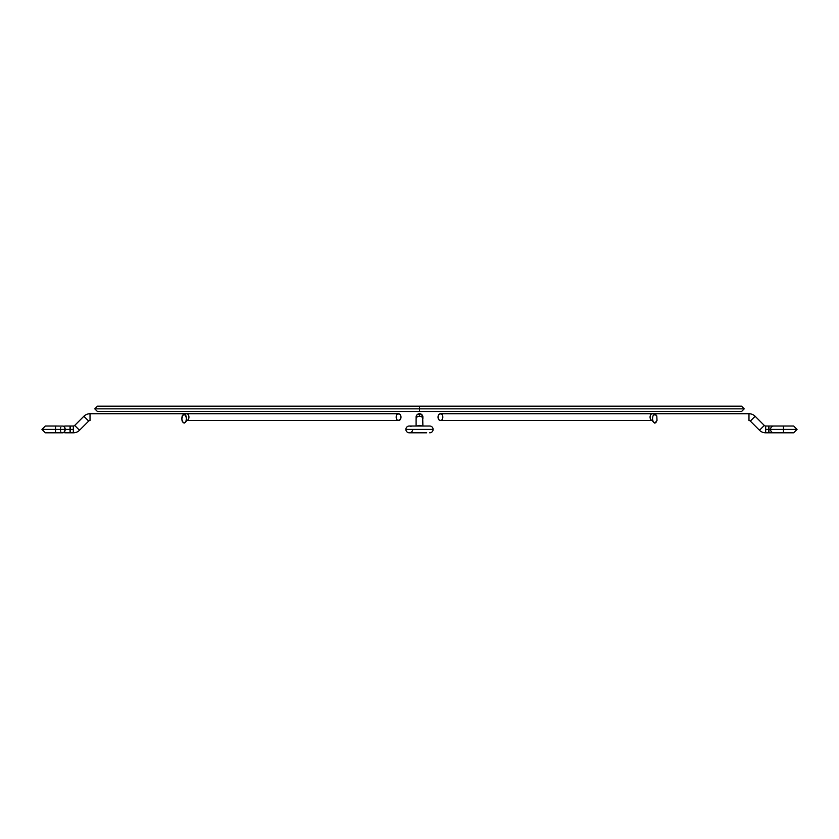 <?xml version="1.0" encoding="UTF-8"?>
<svg xmlns="http://www.w3.org/2000/svg" width="839" height="839" viewBox="0 0 839 839"><rect width="100%" height="100%" fill="white"/><g stroke="black" fill="none" stroke-linecap="round" stroke-linejoin="round"><path stroke-width="1.26" d="M419.5 411.509L419.5 408.845L94.765 408.845L744.235 408.845L419.5 408.845L419.5 411.509L97.429 411.509L94.765 408.845L97.429 406.181L419.5 406.181L419.5 408.845L744.235 408.845L94.765 408.845L419.5 408.845L419.5 406.181L741.571 406.181L744.235 408.845L741.571 411.509L419.5 411.509M433.113 429.411A3.398 3.398 0 0 1 429.704 432.819A3.398 3.398 0 0 0 433.113 429.411A3.398 3.398 0 0 0 429.704 426.013A3.398 3.398 0 0 1 433.113 429.411A3.398 3.398 0 0 0 429.704 426.013L409.296 426.013A3.398 3.398 0 0 0 405.887 429.411L433.113 429.411L405.887 429.411A3.398 3.398 0 0 1 411.047 426.495M421.692 426.013A3.398 2.402 180 0 0 419.5 425.446L419.5 426.013L419.5 425.446A3.398 2.402 0 0 1 421.692 426.013M416.102 426.013L416.102 418.692A3.398 2.402 0 0 1 419.5 416.291L419.5 413.732A3.398 3.398 0 0 0 416.217 418.042A3.398 3.398 0 0 1 419.5 413.732A3.398 3.398 0 0 1 422.783 418.042A3.398 3.398 0 0 0 419.5 413.732L419.5 416.291A3.398 2.402 0 0 1 422.898 418.692A3.398 2.402 180 0 0 419.5 416.291A3.398 2.402 180 0 0 416.102 418.692L416.668 415.242M412.694 429.411A3.398 3.398 0 0 1 409.296 432.819A3.398 3.398 0 0 1 405.887 429.411A3.398 3.398 0 0 0 409.296 432.819L426.715 432.819M417.308 426.013A3.398 2.402 0 0 1 419.5 425.446A3.398 2.402 180 0 0 417.308 426.013M422.898 426.013L422.646 415.829L420.161 413.795L417.098 414.728M62.306 432.746L62.778 432.819A3.398 2.402 -90 0 0 65.18 429.411L64.477 431.823L62.778 432.819L55.563 432.819L55.563 429.411L55.563 432.819L45.348 432.819L41.95 429.411L55.563 429.411L41.95 429.411L45.348 426.013L55.563 426.013L55.563 429.411L65.18 429.411A3.398 2.402 -90 0 0 62.778 426.013L64.477 427.009L65.18 429.411L70.298 429.411C70.203 433.448 70.098 433.448 70.004 429.411C70.098 425.373 70.203 425.373 70.298 429.411C70.203 433.448 70.098 433.448 70.004 429.411C70.098 425.373 70.203 425.373 70.298 429.411L55.563 429.411L55.563 426.013L62.306 426.076M73.329 429.411L73.329 432.819A8.726 8.726 0 0 0 79.506 430.26L74.692 425.446A1.919 1.919 0 0 1 73.329 426.013L73.329 429.411L70.298 429.411L73.329 429.411L73.329 426.013A1.919 1.919 0 0 0 74.692 425.446L79.506 430.26L88.661 421.094L83.848 416.291A8.726 8.726 0 0 1 90.025 413.732L90.025 420.538A1.919 1.919 0 0 0 88.661 421.094A1.919 1.919 0 0 1 90.025 420.538L90.025 413.732L186.52 413.732L90.025 413.732A8.726 8.726 0 0 0 83.848 416.291L74.692 425.446L83.848 416.291L88.661 421.094L79.506 430.26A8.726 8.726 0 0 1 73.329 432.819L73.329 429.411M63.837 426.348A3.398 3.23 -90 0 1 65.243 426.013A3.398 3.23 -90 0 0 63.837 426.348M65.243 432.819A3.398 3.23 -90 0 1 63.837 432.473A3.398 3.23 -90 0 0 65.243 432.819L73.329 432.819M60.555 428.11L60.775 427.523M60.775 431.298L60.555 430.711M405.887 429.411A3.398 3.398 0 0 1 409.296 426.013M421.388 414.309L422.332 415.242M765.671 432.819A8.726 8.726 0 0 1 759.494 430.26L750.339 421.094L755.152 416.291A8.726 8.726 0 0 0 748.975 413.732L748.975 420.538A1.919 1.919 0 0 1 750.339 421.094A1.919 1.919 0 0 0 748.975 420.538L748.975 413.732L652.48 413.732L748.975 413.732A8.726 8.726 0 0 1 755.152 416.291L764.308 425.446A1.919 1.919 0 0 0 765.671 426.013A1.919 1.919 0 0 1 764.308 425.446L755.152 416.291L750.339 421.094L759.494 430.26L764.308 425.446L759.494 430.26A8.726 8.726 0 0 0 765.671 432.819L765.671 429.411L765.671 432.819L783.437 432.819L783.437 429.411L797.05 429.411L783.437 429.411L783.437 426.013L783.437 429.411L770.527 429.411L783.437 429.411L783.437 432.819L793.652 432.819L797.05 429.411L793.652 426.013L773.757 426.013A3.398 3.23 90 0 0 770.527 429.411A3.398 3.23 90 0 0 773.757 432.819A3.398 3.23 90 0 1 770.527 429.411L765.671 429.411L765.671 426.013L765.671 429.411L770.527 429.411A3.398 3.23 90 0 1 773.757 426.013L765.671 426.013M768.702 429.411C768.797 433.448 768.902 433.448 768.996 429.411C768.902 425.373 768.797 425.373 768.702 429.411C768.797 433.448 768.902 433.448 768.996 429.411C768.902 425.373 768.797 425.373 768.702 429.411M186.719 420.528A3.398 2.402 -90 0 0 188.932 416.993A3.398 2.402 -90 0 0 186.52 413.732L398.577 413.732A3.398 2.402 -90 0 0 396.176 417.13A3.398 2.402 -90 0 0 398.577 420.538L186.74 420.538L398.577 420.538A3.398 2.402 -90 0 0 400.979 417.13A3.398 2.402 -90 0 0 398.577 413.732L186.52 413.732A8.726 6.177 90 0 0 184.129 414.414L183.017 414.833L185.23 414.833L186.541 418.388L185.818 421.734L184.129 423.129L182.441 421.744L181.738 418.619L182.189 415.945L184.129 414.414A8.726 6.177 -90 0 1 186.52 413.732A3.398 2.402 90 0 1 188.932 416.973A3.398 2.402 90 0 1 186.751 420.517M185.818 421.734L186.51 419.081A3.398 1.699 35.3 0 1 186.646 420.643A3.398 1.699 -144.7 0 0 186.51 419.081L186.069 415.945L184.129 414.414M398.106 420.475L400.276 419.542L400.979 417.13L400.276 414.728L398.106 413.795M183.017 414.833L181.759 419.081L183.164 422.73M399.909 414.309L400.581 415.242M400.581 419.028L399.909 419.961M182.441 421.734L181.99 420.465M652.249 420.517A3.398 2.402 -90 0 1 650.068 416.973A3.398 2.402 -90 0 1 652.48 413.732A8.726 6.177 90 0 1 654.871 414.414L652.931 415.945L652.49 419.081L653.182 421.744L654.871 423.129L653.182 421.734L652.49 419.081A3.398 1.699 144.7 0 0 652.364 420.654A3.398 1.699 -35.3 0 1 652.49 419.081L652.931 415.945L654.871 414.414A8.726 6.177 -90 0 0 652.48 413.732L440.423 413.732A3.398 2.402 90 0 0 438.021 417.13A3.398 2.402 90 0 0 440.423 420.538L440.423 420.538A3.398 2.402 90 0 0 442.824 417.13A3.398 2.402 90 0 0 440.423 413.732L652.48 413.732A3.398 2.402 90 0 0 650.068 416.993A3.398 2.402 90 0 0 652.281 420.528L440.423 420.538L652.26 420.538M656.559 421.744L654.881 423.129L657.01 420.475M439.091 419.961L438.419 419.028L439.5 420.276L440.894 420.475M438.419 415.242L439.091 414.309L438.063 416.469L438.419 419.028M654.871 414.414L656.811 415.945L657.01 420.465L656.811 415.945L654.871 414.414L655.983 414.833M440.894 413.795L439.091 414.309M654.378 423.024L655.836 422.73M73.329 426.013L65.243 426.013M183.238 414.676L186.52 413.732L183.238 414.676M186.636 420.654L185.513 422.248M655.762 414.676L652.48 413.732L655.762 414.676M652.364 420.654L653.487 422.248"/></g></svg>
